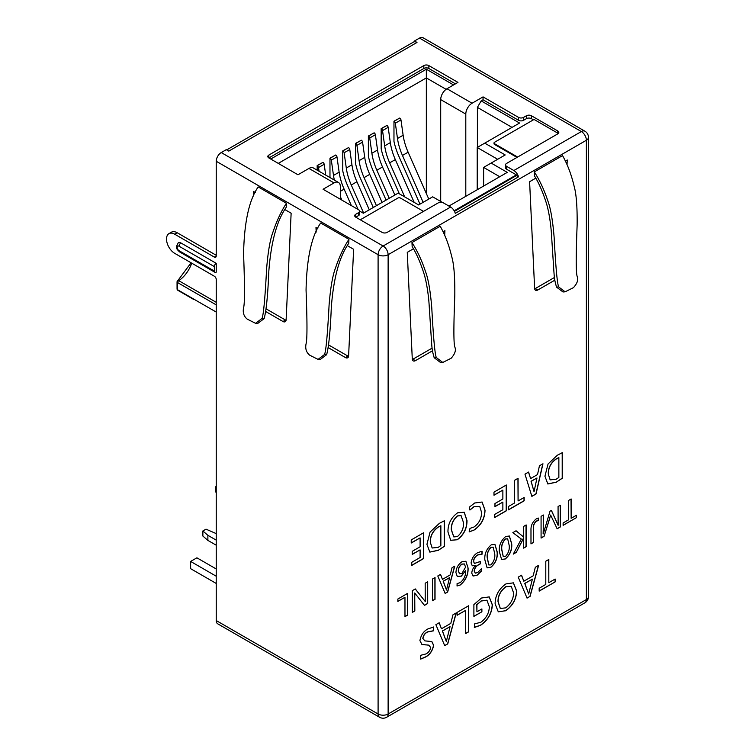<?xml version="1.0" encoding="UTF-8"?>
<svg xmlns="http://www.w3.org/2000/svg" width="755" height="755" viewBox="0 0 755 755"><rect width="100%" height="100%" fill="white"/><g stroke="black" fill="none" stroke-linecap="round" stroke-linejoin="round"><path stroke-width="1.13" d="M419.912 640.617L421.922 644.449L428.812 645.176L430.652 647.441C430.105 650.433 428.529 652.603 425.933 653.953L420.743 655.283L420.743 659.096L425.697 656.954C429.859 654.698 432.521 650.829 433.681 645.346L431.851 641.561L424.905 640.882L422.942 638.579C423.376 635.484 424.952 633.275 427.66 631.963L433.681 630.793L433.681 626.98L428 628.906C423.706 631.067 421.007 634.964 419.912 640.617M456.265 612.909L452.962 614.815L450.81 623.375L441.477 628.764L439.193 622.762L435.89 624.668L444.704 645.667L447.734 643.911L456.265 612.909M465.637 633.577L468.666 631.831L468.666 605.746L457.096 612.428L457.096 615.287L465.637 610.361L465.637 633.577M481.888 608.926L476.924 611.795L476.924 604.679L481.265 601.018L486.956 600.225L489.325 606.746C489.165 612.928 486.352 618.09 480.878 622.233L474.451 623.96L474.451 627.452L480.614 625.244C487.985 620.185 491.901 613.353 492.354 604.774L489.231 596.894L481.511 598.017L473.895 604.604L473.895 616.401L481.888 611.795L481.888 608.926M505.586 610.833C512.796 605.803 516.467 599.13 516.59 590.806L513.409 582.841L505.954 583.908C498.81 588.957 495.195 595.601 495.11 603.83L498.291 611.833L505.463 610.757C512.673 605.727 516.345 599.055 516.467 590.74L516.59 590.806M538.626 565.353L535.323 567.269L533.162 575.829L523.828 581.208L521.545 575.216L518.241 577.122L527.056 598.12L530.085 596.365L538.626 565.353M555.151 579.038L548.819 582.69L548.819 559.474L545.79 561.22L545.79 584.436L539.174 588.258L539.174 591.118L555.151 581.897L555.151 579.038M404.973 616.646L407.492 615.193L407.492 593.458L397.857 599.026L397.857 601.405L404.973 597.299L404.973 616.646M414.835 596.082L414.721 592.996L424.48 605.387L427.689 603.528L427.689 581.794L425.169 583.256L425.244 601.499L415.307 588.947L412.315 590.674L412.315 612.409L414.835 610.955L414.721 592.996M432.511 579.01L432.511 600.744L435.04 599.291L435.04 577.556L432.511 579.01M454.774 566.156L452.018 567.751L450.225 574.885L442.449 579.368L440.543 574.376L437.796 575.971L445.139 593.458L447.658 592.005L454.774 566.156M468.091 568.053L465.882 561.248L461.928 561.767C458.257 564.296 456.256 567.883 455.926 572.535L457.266 576.442L461.343 576.15L465.656 570.563C465.892 575.385 464.07 579.406 460.201 582.643L457.077 583.587L457.077 585.974L460.239 585.002C465.731 580.416 468.345 574.772 468.091 568.053L465.826 561.22M471.073 562.985L472.281 565.778L475.603 565.523C473.253 567.609 471.979 570.176 471.762 573.205L473.092 576.027L477.084 575.272L481.407 571.129L481.407 568.741L477.717 572.535L475.291 573.158L474.291 571.073C474.687 568.119 476.188 566.014 478.774 564.759L480.255 563.909L480.255 561.522L474.414 563.447L473.602 561.352C473.932 558.521 475.329 556.407 477.773 555L482.096 554.17L482.096 551.254L477.773 552.622C474.074 554.708 471.837 558.162 471.073 562.985M490.816 567.354C495.639 563.154 497.781 558.058 497.243 552.084L494.931 544.364L491.241 544.846C486.513 548.932 484.389 553.896 484.842 559.757L487.126 567.883L490.684 567.279C495.516 563.079 497.658 557.992 497.111 552.018L497.243 552.084M505.274 559.002C510.106 554.802 512.249 549.716 511.701 543.742L509.389 536.022L505.699 536.494C500.98 540.58 498.847 545.554 499.31 551.405L501.584 559.54L505.152 558.936C509.974 554.727 512.116 549.64 511.579 543.666L511.701 543.742M516.288 552.377L523.583 537.975L523.64 548.139L526.159 546.677L526.159 524.942L523.64 526.405L523.64 537.06L516.061 530.774L512.853 532.634L521.337 539.042L513.306 554.104L516.288 552.377L523.177 539.013M533.502 528.585C533.181 525.735 534.163 523.243 536.446 521.129L538.324 520.572L538.324 518.053L536.399 518.77C532.615 521.724 530.803 525.508 530.982 530.114L530.982 543.893L533.502 542.439L533.379 528.509C533.058 525.659 534.04 523.177 536.324 521.054L536.446 521.129M544.062 536.343L550.65 515.052L557.143 528.793L560.361 526.933L560.361 505.199L558.068 506.53L558.134 525.301L551.405 510.371L550.036 511.163L543.251 533.898L543.374 515.004L541.08 516.335L541.08 538.07L544.062 536.343L549.763 518.279M576.424 515.269L571.148 518.317L571.148 498.97L568.628 500.433L568.628 519.78L563.117 522.96L563.117 525.348L576.424 517.656L576.424 515.269M567.033 164.675L567.25 159.984L565.372 161.07M554.821 280.171L537.758 290.024A4.436 2.558 120 0 1 535.54 290.241A4.436 2.558 120 0 1 534.625 288.401L529.604 181.719L535.786 178.152M444.695 235.305L444.912 230.615L443.034 231.7M432.483 350.801L415.42 360.654A4.436 2.558 120 0 1 413.202 360.871A4.436 2.558 120 0 1 412.287 359.031L407.266 252.349L413.447 248.782M411.966 242.534L440.203 226.236C445.148 234.984 449.008 245.158 451.764 256.757C453.991 264.448 455.001 277.425 454.793 295.686C453.595 326.122 453.595 343.195 454.784 346.913C456.237 350.197 455.01 353.982 451.103 358.285L442.779 362.457L436.315 357.568L434.191 357.728C432.058 350.311 432.011 348.65 431.426 340.25L429.057 303.746C428.68 297.649 426.962 282.54 423.668 272.668C420.224 262.06 416.382 253.359 412.155 246.555L411.966 242.534C417.317 250.83 421.781 260.362 425.358 271.13C428.245 278.652 430.388 290.892 431.775 307.842C433.351 337.362 434.861 353.935 436.315 357.568M534.304 171.904L562.551 155.605C567.496 164.354 571.346 174.528 574.102 186.117C576.329 193.818 577.339 206.794 577.131 225.056C575.933 255.492 575.933 272.564 577.122 276.273C578.575 279.558 577.348 283.351 573.441 287.655L565.117 291.817L558.653 286.938L556.529 287.098C554.397 279.671 554.349 278.019 553.774 269.611L551.395 233.116C551.018 227.01 549.31 211.91 546.007 202.038C542.562 191.43 538.721 182.729 534.493 175.924L534.304 171.904C539.655 180.2 544.119 189.722 547.705 200.5C550.584 208.021 552.726 220.252 554.123 237.212C555.689 266.723 557.199 283.304 558.653 286.938M556.51 482.162L547.856 483.993L544.931 476.226L548.064 463.966L557.369 455.218L562.324 452.66L562.333 478.264L556.388 482.086L562.211 478.189L562.201 452.717M528.566 472.073L530.605 478.566L537.503 474.584L539.447 465.788L542.958 463.768L536.059 493.968L531.869 496.384L524.97 474.149L528.566 472.073M514.617 502.953L514.617 480.274L518.081 478.274L518.081 500.952L524.159 497.451L524.159 500.82L508.502 509.851L508.502 506.482L514.617 502.953M506.331 485.003L506.331 510.814L494.487 517.656L494.487 514.551L502.868 509.719L502.868 502.094L494.959 506.662L494.959 503.557L502.868 498.989L502.868 490.108L493.987 495.233L493.987 492.137L506.331 485.003M474.659 503L482.096 502.018L485.031 510.201C484.767 518.751 481.114 525.376 474.074 530.067L469.261 531.888L469.997 528.368L473.951 527.037C478.963 523.479 481.501 518.6 481.558 512.409L479.755 506.454L474.008 506.747L469.94 510.021L469.355 507.162L474.659 503M447.97 532.001C447.819 524.045 451.037 517.656 457.615 512.815L464.231 512.249L467.005 520.601C467.043 528.528 463.815 534.908 457.322 539.74L450.726 540.325L447.97 532.001M438.513 550.282L429.859 552.113L426.934 544.346L430.057 532.096L439.372 523.347L444.327 520.79L444.336 546.384L438.391 550.216L444.204 546.318L444.204 520.846M423.574 532.785L423.574 558.596L411.73 565.438L411.73 562.333L420.101 557.501L420.101 549.876L412.202 554.444L412.202 551.339L420.101 546.771L420.101 537.89L411.23 543.015L411.23 539.919L423.574 532.785M168.931 233.635L171.442 232.181A11.533 6.663 -120 0 1 177.208 232.757L174.698 234.21A11.533 6.663 60 0 0 168.931 233.635A11.533 6.663 60 0 0 166.544 238.91L166.544 239.203A11.533 6.663 60 0 0 174.698 253.331L214.345 276.226A2.661 1.538 -120 0 1 216.232 279.482L216.232 620.553A7.097 4.096 120 0 0 217.695 623.8L379.557 717.25A7.097 4.096 -60 0 1 378.095 714.003L378.095 254.709L216.232 161.259L216.232 256.011A2.661 1.538 -120 0 1 215.675 257.228A2.661 1.538 -120 0 1 214.345 257.096L216.232 256.011M416.986 42.45A7.097 4.096 -120 0 0 414.476 41.78L414.476 40.996L416.986 42.45L228.774 151.113L226.264 149.66L221.243 152.557A7.097 4.096 120 0 0 216.232 161.259M414.476 40.996L419.497 38.099A7.097 4.096 120 0 1 423.045 37.75L584.908 131.2A7.097 4.096 -60 0 0 581.359 131.549L419.497 38.099M174.698 234.21L214.345 257.096M328.387 347.715L345.469 357.577A4.436 2.558 -120 0 0 347.687 357.794A4.436 2.558 -120 0 0 348.602 355.954L353.623 249.273L347.385 245.677M317.798 228.586L315.977 227.538L316.185 232.096M216.232 263.335L180.974 242.978A5.323 3.077 -120 0 0 178.303 242.714L176.425 246.366A2.661 1.538 0 0 0 177.208 247.461L177.208 247.329A2.661 1.538 60 0 1 179.086 246.234L214.345 266.591A2.661 1.538 -60 0 1 216.232 263.335L216.232 272.159A2.661 1.538 -60 0 1 214.901 272.291A2.661 1.538 -60 0 1 214.345 271.073L214.345 266.591M258.191 186.929L286.447 203.246L286.258 207.257C276.887 220.611 271.073 241.911 268.827 271.177C267.883 294.686 266.326 310.494 264.165 318.591L262.032 318.431L255.586 323.319L247.262 319.148C243.846 316.392 242.619 312.598 243.572 307.766C244.79 303.831 244.79 285.918 243.572 254.01C244.205 222.329 249.075 199.971 258.191 186.929M320.677 223.008L348.933 239.316L348.744 243.336C339.373 256.691 333.559 277.991 331.313 307.247C330.369 330.766 328.812 346.564 326.651 354.671L324.527 354.51L318.072 359.389L309.748 355.227C306.332 352.472 305.105 348.678 306.058 343.846C307.276 339.91 307.276 321.989 306.058 290.09C306.69 258.408 311.56 236.041 320.677 223.008M265.902 311.636L282.983 321.498A4.436 2.558 -120 0 0 285.201 321.724A4.436 2.558 -120 0 0 286.117 319.875L291.137 213.193L284.899 209.597M255.303 192.506L253.491 191.468L253.699 196.017M177.208 232.757L216.232 255.284M440.703 201.462L440.703 99.603A8.871 5.125 120 0 1 446.979 88.741L457.955 82.399L428.849 65.591A3.548 2.048 0 0 0 423.829 65.591L268.865 155.058A3.548 2.048 0 0 0 267.827 156.512A3.548 2.048 0 0 0 268.865 157.955L297.98 174.764L308.955 168.431A8.871 5.125 120 0 1 313.391 167.987L338.485 182.474A8.871 5.125 -60 0 1 340.326 186.542L340.326 199.216M477.405 147.385L477.405 107.389L481.171 100.877L483.049 99.783L483.049 96.885L472.073 103.227A8.871 5.125 -60 0 0 465.797 114.09L440.703 99.603M483.049 96.885L518.562 117.393A3.548 2.048 180 0 0 523.583 117.393L526.405 115.76A3.548 2.048 0 0 1 531.426 115.76L557.775 130.974A3.548 2.048 0 0 1 558.813 132.418A3.548 2.048 0 0 1 557.775 133.871L506.577 163.429A3.548 2.048 180 0 0 505.539 164.873A3.548 2.048 180 0 0 506.577 166.327L513.853 170.526A7.097 4.096 60 0 1 518.506 176.84L455.265 213.344A7.097 4.096 -120 0 0 450.612 207.04L443.336 202.84A3.548 2.048 180 0 0 438.325 202.84L387.126 232.389A3.548 2.048 0 0 1 382.106 232.389L355.756 217.176L358.578 215.553A3.548 2.048 0 0 0 359.616 214.099L359.616 211.202A3.548 2.048 180 0 1 358.578 212.655L355.756 214.278A3.548 2.048 0 0 0 354.718 215.732A3.548 2.048 0 0 0 355.756 217.176L355.756 214.278M338.485 182.474A8.871 5.125 -60 0 0 334.05 182.918L323.074 189.25L358.578 209.758A3.548 2.048 180 0 1 359.616 211.202M270.743 159.041L426.339 69.215L453.566 84.938M268.865 155.058L268.865 157.955L423.829 68.488A3.548 2.048 180 0 1 428.849 68.488L455.444 83.852M465.797 196.328L465.797 114.09M483.049 99.783L518.562 120.29A3.548 2.048 0 0 0 523.583 120.29L526.405 118.658A3.548 2.048 180 0 1 531.426 118.658L533.426 119.818M454.17 210.787L516.363 174.877L506.577 169.224A3.548 2.048 0 0 1 505.539 167.77L505.539 164.873M516.996 157.418L494.534 144.45A1.774 1.029 0 0 1 494.015 143.724L494.015 142.997A1.774 1.029 180 0 1 494.534 142.27L534.059 119.45L557.775 133.144A3.548 2.048 180 0 1 558.275 133.512M481.171 100.877L519.563 123.037L484.748 143.148L505.199 154.954L491.146 163.061L507.275 172.376L448.932 206.068M442.43 202.453L432.672 196.828L418.619 204.935L398.168 193.129L363.344 213.231L359.616 211.079M360.277 219.79L397.913 198.055A1.774 1.029 180 0 1 400.424 198.055L423.517 211.381M554.434 277.5L535.248 288.57A4.436 2.558 -60 0 1 534.672 288.844M432.096 348.13L412.909 359.21A4.436 2.558 -60 0 1 412.334 359.474M434.191 357.728L440.665 362.608L442.779 362.457M556.529 287.098L563.003 291.977L565.117 291.817M454.463 211.334L516.363 175.594L518.506 176.84M516.363 175.594L516.363 174.877M517.619 157.049L494.534 143.724A1.774 1.029 180 0 1 494.015 142.997M426.339 193.525L426.339 69.215M278.274 163.391L426.339 77.907L446.101 89.317M317.175 170.168L317.175 165.562L322.942 162.382A1.774 1.029 -120 0 1 324.178 164.288L318.534 167.544L319.063 171.262M373.281 207.502L360.446 178.388A50.576 29.2 60 0 1 355.567 163.542L355.567 143.393L361.343 140.213A1.774 1.029 -120 0 1 362.579 142.119L356.926 145.375L359.087 160.655A44.366 25.613 -120 0 0 364.07 177.623L376.443 205.671M386.079 200.113L373.244 170.998A50.576 29.2 60 0 1 368.364 156.153L368.364 136.013L374.14 132.823A1.774 1.029 -120 0 1 375.377 134.73L369.724 137.986L371.885 153.265A44.366 25.613 -120 0 0 376.868 170.234L389.24 198.282M399.357 193.818L386.041 163.609A50.576 29.2 60 0 1 381.162 148.763L381.162 128.624L386.938 125.434A1.774 1.029 -120 0 1 388.174 127.34L382.53 130.596L384.682 145.875A44.366 25.613 -120 0 0 389.665 162.844L404.68 196.885M358.096 209.475L347.649 185.777A50.576 29.2 60 0 1 342.77 170.932L342.77 150.783L348.546 147.602A1.774 1.029 -120 0 1 349.782 149.509L344.129 152.765L346.29 168.044A44.366 25.613 -120 0 0 351.273 185.013L363.646 213.061M329.973 177.557L329.973 158.172L335.739 154.992A1.774 1.029 -120 0 1 336.975 156.898L331.332 160.154L333.493 175.434A44.366 25.613 -120 0 0 334.352 180.086M419.978 204.152L398.838 156.219A50.576 29.2 60 0 1 393.968 141.374L393.968 121.234L399.735 118.044A1.774 1.029 -120 0 1 400.971 119.951L395.327 123.207L397.489 138.486A44.366 25.613 -120 0 0 402.462 155.454L423.14 202.331M325.707 175.103L324.178 164.288M318.534 167.544A1.774 1.029 60 0 0 317.298 165.638L317.175 165.562M355.567 143.393L355.69 143.469A1.774 1.029 60 0 1 356.926 145.375M382.087 202.415L369.714 174.358A44.366 25.613 60 0 1 364.731 157.399L362.579 142.119M369.724 137.986A1.774 1.029 60 0 0 368.497 136.079L368.364 136.013M394.884 195.026L382.511 166.968A44.366 25.613 60 0 1 377.538 150.009L375.377 134.73M382.53 130.596A1.774 1.029 60 0 0 381.294 128.69L381.162 128.624M414.184 202.378L395.318 159.588A44.366 25.613 60 0 1 390.335 142.619L388.174 127.34M344.129 152.765A1.774 1.029 60 0 0 342.893 150.858L342.77 150.783M369.289 209.805L356.917 181.747A44.366 25.613 60 0 1 351.934 164.788L349.782 149.509M351.377 205.596L344.12 189.137A44.366 25.613 60 0 1 339.137 172.178L336.975 156.898M331.332 160.154A1.774 1.029 60 0 0 330.095 158.248L329.973 158.172M340.326 196.593L341.873 200.113M395.327 123.207A1.774 1.029 60 0 0 394.091 121.3L393.968 121.234M428.783 199.075L408.115 152.199A44.366 25.613 60 0 1 403.132 135.23L400.971 119.951M477.405 107.389L512.041 127.387M477.217 189.731L477.217 147.489L484.748 143.148M477.217 147.489L497.668 159.296M483.615 186.041L483.615 167.412L491.146 163.061M483.615 167.412L499.744 176.727M414.476 41.78A7.097 4.096 -120 0 0 413.438 42.101L226.698 149.915M348.555 356.398A4.436 2.558 60 0 1 347.98 356.124L328.774 345.044M262.032 318.431C263.542 314.712 265.062 298.178 266.609 268.846C267.978 251.896 270.101 239.637 272.97 232.059C276.717 220.875 281.209 211.268 286.447 203.246M255.586 323.319L257.691 323.47L264.165 318.591M324.527 354.51C326.028 350.782 327.547 334.257 329.095 304.926C330.464 287.976 332.587 275.717 335.456 268.129C339.203 256.955 343.695 247.347 348.933 239.316M318.072 359.389L320.177 359.55L326.651 354.671M286.06 320.318A4.436 2.558 60 0 1 285.494 320.054L266.288 308.965M216.232 487.362L215.6 486.815L215.6 491.892L216.232 492.43M216.232 486.456L215.6 486.815M216.232 533.615L206.002 529.161L202.869 530.973L202.869 536.041L207.88 540.391L216.232 545.204M216.232 540.136L207.88 535.323L202.869 530.973M207.88 535.323L207.88 540.391M216.232 568.968L196.904 557.813L190.628 561.437L190.628 568.675L216.232 583.455M190.628 561.437L216.232 576.216M547.79 483.955L556.388 482.086M548.281 474.046L550.187 479.878L556.18 479.246L558.86 477.434L558.86 457.596L556.501 458.681C550.886 462.522 548.149 467.647 548.281 474.046L550.131 479.84M558.86 457.596L556.624 458.747C551.018 462.598 548.272 467.723 548.404 474.112M531.831 496.262L535.927 493.893L542.798 463.863M530.605 478.566L528.481 472.13M536.975 477.99L531.039 481.265L534.049 491.713L536.975 477.99L531.161 481.341L534.049 491.713M429.793 552.075L438.391 550.216M430.274 542.165L432.19 548.007L438.183 547.375L440.863 545.554L440.863 525.725L438.504 526.801C432.889 530.652 430.152 535.776 430.274 542.165L432.134 547.97M440.863 525.725L438.627 526.877C433.021 530.727 430.274 535.842 430.407 542.241M412.202 554.293L420.101 549.876M411.23 542.873L420.101 537.89M411.73 565.287L423.442 558.53L423.442 532.86M469.138 531.822L474.074 530.067M469.818 509.946L474.008 506.747M473.885 506.671L479.689 506.416M473.951 530.001C480.992 525.301 484.644 518.685 484.908 510.135L485.031 510.201M484.908 510.135L482.039 501.99M494.959 506.511L502.868 502.094M493.987 495.091L502.868 490.108M494.487 517.505L506.209 510.739L506.209 485.078M518.081 500.952L517.949 478.34M508.502 509.71L524.027 500.744L524.027 497.517M563.117 525.197L576.424 517.656M571.148 518.317L571.025 499.046M576.301 517.59L576.301 515.344M543.251 533.898L543.128 533.823A2147.645 1239.946 120 0 0 543.251 529.444L543.251 515.08M558.134 525.301L551.339 510.408M557.096 528.679L560.238 526.858L560.238 505.274M549.631 518.204L550.65 515.052M541.08 537.919L543.94 536.267M530.982 543.751L533.502 542.439M536.324 521.054L538.202 520.497L538.202 518.072M533.379 542.364L533.379 528.509M523.64 537.06L516.042 530.793M523.64 547.988L526.037 546.611L526.037 525.018M523.055 538.938L523.583 537.975M513.419 553.887L516.165 552.301M474.357 563.409L473.47 561.286C473.81 558.445 475.206 556.331 477.651 554.934L481.964 554.095L481.964 551.254M475.225 573.12L474.159 570.997C474.565 568.043 476.065 565.948 478.651 564.693L480.133 563.834L480.133 561.597M473.036 575.99L476.962 575.206L481.275 571.054L481.275 568.921M472.215 565.74L475.603 565.523M456.945 585.899L460.239 585.002M457.209 576.405L461.211 576.084L465.656 570.563M460.116 584.927C465.599 580.35 468.223 574.697 467.968 567.977M464.372 563.966L461.824 564.07C459.521 565.891 458.351 568.109 458.323 570.714L459.399 573.715M465.561 567.156L461.975 573.404L459.465 573.753L458.445 570.789C458.474 568.185 459.644 565.967 461.947 564.145L464.438 564.004L465.561 567.156M445.091 593.345L447.658 592.005M442.449 579.368L440.467 574.423M447.536 591.929L454.604 566.259M449.593 577.632L443.176 581.199L446.479 590.033L443.298 581.265L449.593 577.632L446.479 590.033M432.511 600.602L434.908 599.215L434.908 577.632M412.315 612.267L414.835 610.955M425.244 601.499L415.259 588.976M424.404 605.284L427.566 603.462L427.566 581.869M414.712 610.88L414.712 596.016M397.857 601.263L404.973 597.299M404.973 616.505L407.37 615.117L407.37 593.534M539.174 590.976L555.151 581.897M548.819 582.69L548.687 559.549M555.029 581.822L555.029 579.104M527.009 597.998L530.085 596.365M523.828 581.208L521.469 575.263M529.963 596.29L538.447 565.457M532.398 579.132L524.725 583.417L528.67 594.006L524.848 583.492L532.398 579.132L528.67 594.006M473.895 616.259L481.888 611.795M474.319 627.386L480.491 625.178C487.862 620.11 491.769 613.287 492.222 604.698L492.354 604.774M492.222 604.698L489.165 596.856M476.924 611.795L476.801 604.604L481.265 601.018M481.143 600.942L486.899 600.197M481.756 611.72L481.756 609.002M457.096 615.146L465.637 610.361M465.637 633.436L468.534 631.756L468.534 605.821M444.648 645.544L447.734 643.911M441.477 628.764L439.108 622.809M447.602 643.845L456.095 613.003M450.046 626.678L442.364 630.963L446.318 641.552L442.496 631.038L450.046 626.678L446.318 641.552M424.848 640.844L422.819 638.513C423.253 635.408 424.82 633.2 427.538 631.888L433.559 630.718L433.559 626.999M420.611 659.03L425.575 656.878C429.737 654.632 432.398 650.763 433.559 645.27L433.681 645.346M433.559 645.27L431.784 641.533M421.856 644.421L425.858 644.912M425.726 644.846L428.746 645.138M516.467 590.74L513.343 582.813M498.224 611.805L505.463 610.757M511.201 586.276L505.812 586.701C500.508 590.778 497.904 595.752 498.007 601.622L500.263 608.426M513.56 592.845C513.56 598.696 510.956 603.707 505.756 607.869L500.32 608.464L498.14 601.697C498.026 595.827 500.631 590.854 505.944 586.767L511.267 586.305L513.56 592.845M497.111 552.018L494.865 544.336M487.06 567.845L490.684 567.279M493.147 547.149L490.892 547.29C487.928 550.546 486.711 554.113 487.249 557.983L488.778 564.929M494.714 553.679C495.28 557.719 494.025 561.456 490.939 564.891L488.834 564.966L487.371 558.058C486.833 554.189 488.051 550.622 491.014 547.356L493.213 547.177L494.714 553.679M511.579 543.666L509.323 535.984M501.518 559.502L505.152 558.936M507.605 538.796L505.35 538.938C502.386 542.194 501.169 545.761 501.707 549.64L503.236 556.586M509.172 545.327C509.738 549.376 508.483 553.113 505.406 556.548L503.292 556.624L501.83 549.716C501.301 545.837 502.509 542.269 505.473 539.013L507.671 538.834L509.172 545.327M450.659 540.287L457.322 539.74M457.19 539.674C463.683 534.842 466.911 528.453 466.883 520.525L467.005 520.601M466.883 520.525L464.165 512.211M461.012 515.59L457.379 515.91C453.075 519.723 451.046 524.347 451.311 529.793L453.764 536.88M457.436 536.578C461.739 532.775 463.768 528.151 463.532 522.705L461.079 515.618L457.502 515.986C453.198 519.789 451.179 524.423 451.433 529.859L453.821 536.918L457.436 536.578M221.243 152.557L383.115 246.017A7.097 4.096 60 0 1 388.127 254.709L388.127 714.003L586.38 599.545L586.38 140.251L388.127 254.709A7.097 4.096 180 0 1 378.095 254.709A7.097 4.096 -60 0 1 383.115 246.017L450.612 207.04M216.232 620.553L378.095 714.003A7.097 4.096 0 0 0 388.127 714.003A7.097 4.096 60 0 1 386.664 717.25L584.908 602.792A7.097 4.096 -120 0 0 586.38 599.545A7.097 4.096 0 0 0 588.456 596.639L588.456 137.344A7.097 4.096 180 0 1 586.38 140.251A7.097 4.096 -120 0 0 581.359 131.549L513.853 170.526M446.979 88.741L472.073 103.227M334.05 182.918L308.955 168.431M423.829 68.488L423.829 65.591M428.849 65.591L428.849 68.488M518.562 120.29L518.562 117.393M523.583 117.393L523.583 120.29M526.405 118.658L526.405 115.76M531.426 115.76L531.426 118.658M535.248 288.57L537.758 290.024M412.909 359.21L415.42 360.654M506.577 166.327L506.577 169.224M494.534 143.724L494.534 144.45M557.775 133.144L557.775 130.974M358.578 215.553L358.578 212.655M317.298 165.638L322.942 162.382M355.69 143.469L361.343 140.213M369.714 174.358L364.07 177.623M359.087 160.655L364.731 157.399M368.497 136.079L374.14 132.823M382.511 166.968L376.868 170.234M371.885 153.265L377.538 150.009M381.294 128.69L386.938 125.434M395.318 159.588L389.665 162.844M384.682 145.875L390.335 142.619M342.893 150.858L348.546 147.602M346.29 168.044L351.934 164.788M356.917 181.747L351.273 185.013M330.095 158.248L335.739 154.992M333.493 175.434L339.137 172.178M344.12 189.137L340.326 191.336M394.091 121.3L399.735 118.044M408.115 152.199L402.462 155.454M397.489 138.486L403.132 135.23M345.469 357.577L347.98 356.124M176.425 246.3A2.661 1.538 0 0 0 176.425 246.366C177.057 248.084 175.387 248.046 179.633 251.934A2.661 1.538 120 0 1 179.086 250.717L214.345 271.073M179.086 250.717A2.661 1.538 60 0 1 177.208 247.461M177.208 247.329A2.661 1.538 180 0 1 176.425 246.234M180.974 242.978A2.661 1.538 120 0 0 179.086 246.234M282.983 321.498L285.494 320.054M177.85 280.577A1.774 0.963 57 0 1 178.737 280.662A1.774 1.029 120 0 0 177.576 282.559A1.774 0.849 -172.8 0 1 177.047 281.841A1.774 1.774 0 0 1 177.85 280.577L191.072 262.787M191.704 263.146A21.923 12.656 -60 0 1 178.737 280.662L216.232 302.311M216.232 304.878L177.576 282.559A28.388 16.393 120 0 0 177.576 289.75A1.774 1.029 120 0 0 177.925 290.345L193.601 299.395A1.774 1.029 120 0 1 193.582 299.386M177.047 281.841L177.057 289.071A1.774 1.17 -8.4 0 0 177.576 289.75L216.232 312.07M584.908 602.792A7.097 7.097 0 0 0 588.456 596.639M379.557 717.25A7.097 7.097 0 0 0 386.664 717.25M588.456 137.344A7.097 7.097 0 0 0 584.908 131.2M179.633 251.934L214.901 272.291M177.057 289.071A1.774 1.774 0 0 0 177.925 290.345"/></g></svg>
